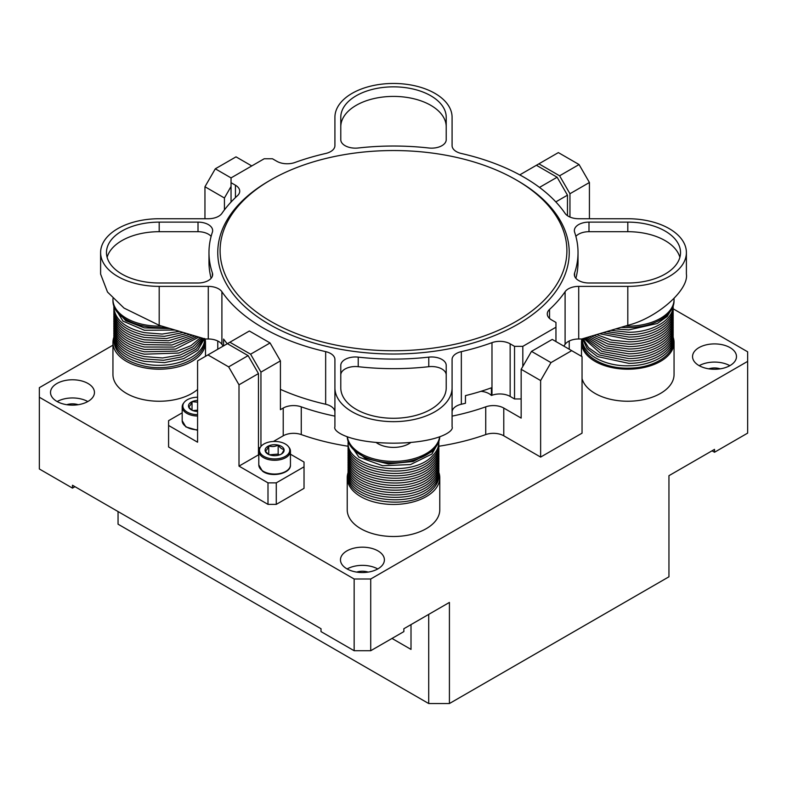 <?xml version="1.0" encoding="UTF-8"?>
<svg xmlns="http://www.w3.org/2000/svg" width="787" height="787" viewBox="0 0 787 787"><rect width="100%" height="100%" fill="white"/><g stroke="black" fill="none" stroke-linecap="round" stroke-linejoin="round"><path stroke-width="1.18" d="M377.967 550.89A21.967 12.681 0 0 0 354.032 548.146A21.967 12.681 0 0 0 340.466 559.862A21.967 12.681 0 0 0 346.9 568.824A21.967 12.681 0 0 0 370.844 571.578A21.967 12.681 0 0 0 384.4 559.862A21.967 12.681 0 0 0 377.967 550.89M377.76 568.952A21.967 12.681 0 0 0 347.116 568.952M368.178 572.1A11.775 6.798 0 0 0 356.688 572.1M730.051 347.618A21.967 12.681 0 0 0 706.106 344.873A21.967 12.681 0 0 0 692.55 356.59A21.967 12.681 0 0 0 698.984 365.562A21.967 12.681 0 0 0 722.919 368.306A21.967 12.681 0 0 0 736.484 356.59A21.967 12.681 0 0 0 730.051 347.618M729.834 365.68A21.967 12.681 0 0 0 699.19 365.68M720.253 368.828A11.775 6.798 0 0 0 708.772 368.828M88.016 383.495A21.967 12.681 0 0 0 64.081 380.741A21.967 12.681 0 0 0 50.516 392.457A21.967 12.681 0 0 0 56.949 401.429A21.967 12.681 0 0 0 80.894 404.174A21.967 12.681 0 0 0 94.45 392.457A21.967 12.681 0 0 0 88.016 383.495M87.81 401.547A21.967 12.681 0 0 0 57.166 401.547M78.228 404.705A11.775 6.798 0 0 0 66.747 404.705M220.104 250.65A173.396 100.106 0 0 0 393.5 350.756A173.396 100.106 0 0 0 566.896 250.65A173.396 100.106 0 0 0 516.105 179.859A173.396 100.106 0 0 0 270.895 179.859A173.396 100.106 0 0 0 220.104 250.65M270.895 179.859L269.233 180.823A175.737 101.464 0 0 0 217.763 252.558A175.737 101.464 0 0 0 393.5 354.022A175.737 101.464 0 0 0 569.237 252.558A175.737 101.464 0 0 0 517.767 180.823L516.105 179.859M212.647 230.581A14.648 8.45 180 0 1 212.382 232.195A184.522 106.53 0 0 0 208.978 252.558A184.522 106.53 0 0 0 212.382 272.932A14.648 8.45 180 0 1 212.647 274.545A14.648 8.45 180 0 1 198.009 282.995L159.19 282.995A52.719 30.437 180 0 1 106.471 252.558A52.719 30.437 180 0 1 159.19 222.121L198.009 222.121A14.648 8.45 180 0 1 212.647 230.581M680.529 252.558A52.719 30.437 180 0 1 627.81 282.995L588.991 282.995A14.648 8.45 180 0 1 574.353 274.545A14.648 8.45 180 0 1 574.618 272.932A184.522 106.53 0 0 0 578.022 252.558A184.522 106.53 0 0 0 574.618 232.195A14.648 8.45 180 0 1 574.353 230.581A14.648 8.45 180 0 1 588.991 222.121L627.81 222.121A52.719 30.437 180 0 1 680.529 252.558M235.431 197.606L235.431 185.211A14.648 8.45 180 0 1 239.72 191.192A14.648 8.45 180 0 1 237.458 195.707A184.522 106.53 0 0 0 221.904 213.395A14.648 8.45 180 0 1 208.28 218.737L159.19 218.737A58.582 33.821 0 0 0 100.608 252.558A58.582 33.821 0 0 0 159.19 286.379L208.28 286.379A14.648 8.45 180 0 1 221.904 291.731A184.522 106.53 0 0 0 325.661 351.632A14.648 8.45 180 0 1 334.918 359.492L334.918 387.843A58.582 33.821 0 0 0 393.5 421.655A58.582 33.821 0 0 0 452.082 387.843L452.082 359.492A14.648 8.45 180 0 1 461.339 351.632A184.522 106.53 0 0 0 491.983 342.65A14.648 8.45 180 0 1 510.153 343.821L510.153 396.432A14.648 8.45 0 0 0 491.983 395.261L491.983 342.65M555.956 341.568L555.956 322.434L551.569 319.906A14.648 8.45 180 0 1 547.28 313.934A14.648 8.45 180 0 1 549.542 309.419A184.522 106.53 0 0 0 565.096 291.731A14.648 8.45 180 0 1 578.72 286.379L627.81 286.379A58.582 33.821 0 0 0 686.392 252.558A58.582 33.821 0 0 0 627.81 218.737L578.72 218.737A14.648 8.45 180 0 1 565.096 213.395A184.522 106.53 0 0 0 461.339 153.485A14.648 8.45 180 0 1 452.082 145.625L452.082 117.283A58.582 33.821 0 0 0 393.5 83.461A58.582 33.821 0 0 0 334.918 117.283L334.918 145.625A14.648 8.45 180 0 1 325.661 153.485A184.522 106.53 0 0 0 295.017 162.466A14.648 8.45 180 0 1 276.847 161.296L272.469 158.767L264.186 158.767L231.044 177.901L231.044 202.043M686.392 252.558L686.392 274.083C689.009 290.039 656.791 318.214 627.81 325.316L581.78 338.99L578.72 338.99A14.648 8.45 0 0 0 565.096 344.342L565.096 291.731M578.022 252.558L578.022 262.13A184.522 106.53 0 0 1 575.877 278.313M197.576 400.465A9.513 5.489 0 0 0 192.038 401.665A9.513 5.489 0 0 0 188.595 406.781A9.513 5.489 0 0 0 190.582 409.388A9.513 5.489 0 0 0 191.271 409.83A9.513 5.489 0 0 0 194.546 411.07A9.513 5.489 0 0 0 197.576 411.434M197.576 402.177L192.038 401.665C190.897 404.715 189.746 406.417 188.595 406.781L191.753 410.086M197.576 397.209A15.14 8.746 0 0 0 184.168 402.383A15.14 8.746 0 0 0 186.194 411.424A15.14 8.746 0 0 0 197.576 414.68M197.576 416.028A15.819 9.129 180 0 1 185.663 412.624A15.819 9.129 180 0 1 182.181 406.909A15.819 9.129 180 0 1 183.558 403.18L184.168 402.383M267.137 453.578A9.513 5.489 0 0 0 267.895 454.069A9.513 5.489 0 0 0 271.072 455.28A9.513 5.489 0 0 0 280.487 454.512A9.513 5.489 0 0 0 281.353 454.069A9.513 5.489 0 0 0 284.038 449.416A9.513 5.489 0 0 0 278.165 445.098A9.513 5.489 0 0 0 268.751 445.865A9.513 5.489 0 0 0 265.209 450.961A9.513 5.489 0 0 0 267.137 453.578M280.487 454.512C281.667 454.188 282.848 452.486 284.038 449.416C282.08 449.328 280.123 447.892 278.165 445.098C275.057 446.701 271.918 446.967 268.751 445.865C267.58 448.905 266.399 450.607 265.209 450.961L268.377 454.335M262.71 455.584A15.14 8.746 0 0 0 282.444 457.67A15.14 8.746 0 0 0 288.445 446.623A15.14 8.746 0 0 0 286.537 444.793A15.14 8.746 0 0 0 260.802 446.623A15.14 8.746 0 0 0 262.71 455.584M288.445 446.623L289.055 447.419A15.819 9.129 180 0 1 290.442 451.148A15.819 9.129 180 0 1 279.788 459.775A15.819 9.129 180 0 1 262.179 456.775A15.819 9.129 180 0 1 258.805 451.148A15.819 9.129 180 0 1 260.182 447.419L260.802 446.623M376.078 442.442A21.967 12.681 0 0 0 410.922 442.442M205.092 338.951A46.276 26.719 180 0 1 205.496 342.483A46.276 26.719 180 0 1 173.661 367.863A46.276 26.719 180 0 1 121.955 358.321A46.276 26.719 180 0 1 112.944 342.483A46.276 26.719 180 0 1 113.879 337.151M197.576 389.476A46.276 26.719 180 0 1 121.955 390.362A46.276 26.719 180 0 1 112.944 374.523L112.944 342.483M161.866 326.103A46.276 26.719 180 0 1 121.955 315.272A46.276 26.719 180 0 1 112.944 299.434A46.276 26.719 180 0 1 112.974 298.539M165.9 327.303A46.276 26.719 180 0 1 121.955 316.708A46.276 26.719 180 0 1 112.944 300.87L112.944 299.434M438.871 472.466A46.276 26.719 180 0 1 439.776 477.739A46.276 26.719 180 0 1 407.941 503.119A46.276 26.719 180 0 1 356.236 493.577A46.276 26.719 180 0 1 347.224 477.739A46.276 26.719 180 0 1 348.129 472.466M439.776 477.739L439.776 509.779A46.276 26.719 180 0 1 407.941 535.17A46.276 26.719 180 0 1 356.236 525.627A46.276 26.719 180 0 1 347.224 509.779L347.224 477.739M439.618 436.893A46.276 26.719 180 0 1 406.122 460.395A46.276 26.719 180 0 1 356.236 450.528A46.276 26.719 180 0 1 347.382 436.893M439.756 436.834A46.276 26.719 180 0 1 407.351 461.615A46.276 26.719 180 0 1 356.236 451.964A46.276 26.719 180 0 1 347.244 436.834M673.151 337.22A46.276 26.719 180 0 1 674.056 342.483A46.276 26.719 180 0 1 634.942 368.877A46.276 26.719 180 0 1 581.504 342.483A46.276 26.719 180 0 1 581.908 338.951M674.056 342.483L674.056 374.523A46.276 26.719 180 0 1 634.942 400.917A46.276 26.719 180 0 1 582.046 378.626M674.026 298.539A46.276 26.719 180 0 1 674.056 299.434A46.276 26.719 180 0 1 634.942 325.828A46.276 26.719 180 0 1 625.134 326.103M674.056 299.434L674.056 300.87A46.276 26.719 180 0 1 634.942 327.264A46.276 26.719 180 0 1 621.1 327.303M411.011 624.603L411.011 649.413L392.005 638.444M531.51 351.376L550.979 362.61L540.63 380.554L521.161 369.31L531.51 351.376L552.228 339.413L582.046 356.639L582.046 433.165L540.63 457.08L503.778 435.801A14.648 8.45 0 0 0 485.736 434.581A175.737 101.464 180 0 1 438.871 446.239M521.161 369.31L521.161 418.094L503.778 408.06L503.778 435.801M555.956 327.225L522.814 346.349L522.814 366.437M231.044 186.509L224.423 197.99L204.954 186.745L204.954 218.737M224.423 209.903L224.423 197.99M712.028 450.813L714.517 452.25L714.517 449.377L668.95 475.682L668.95 576.792L449.416 703.539L428.708 703.539L118.05 524.181L118.05 511.55M348.129 446.239A175.737 101.464 180 0 1 301.264 434.581A14.648 8.45 0 0 0 283.222 435.801L283.222 408.06L280.418 409.673L280.418 360.889L260.95 372.133L250.6 354.199L270.069 342.955L249.351 331.002L227.404 343.673L248.112 355.635L258.47 373.569L258.47 454.876L239.002 466.12L267.993 482.854L276.276 482.854L304.028 466.829L304.028 462.048L290.442 454.207M569.955 217.055L569.955 193.73L559.596 175.796L538.888 163.834L519.764 174.881M182.181 412.831L168.585 420.681L168.585 425.462L197.576 442.205L197.576 360.889L207.935 354.917L228.643 366.87L248.112 355.635M304.028 466.829L304.028 488.353L276.276 504.378L267.993 504.378L168.585 446.986L168.585 425.462M112.944 345.188L39.35 387.676L39.35 397.238L354.15 578.996L370.716 578.996L747.65 361.371L747.65 351.809L673.141 308.789M370.716 578.996L370.716 650.731L403.859 631.607L403.859 628.734L449.416 602.429L449.416 703.539M714.517 452.25L747.65 433.116L747.65 361.371M428.708 703.539L428.708 614.381M39.35 397.238L39.35 468.983L72.483 488.117L74.972 486.681M72.483 488.117L72.483 485.245L321.017 628.734L321.017 631.607L354.15 650.731L354.15 578.996M370.716 650.731L354.15 650.731M589.424 218.737L589.424 182.495L569.955 193.73M559.596 175.796L579.065 164.552L558.357 152.599L538.888 163.834M579.065 164.552L589.424 182.495M258.47 373.569L239.002 384.804L239.002 466.12M267.993 504.378L267.993 482.854M239.002 384.804L228.643 366.87M227.404 343.673L207.935 354.917M276.276 482.854L276.276 504.378M269.459 454.797L278.165 454.089L278.165 445.098M278.165 454.089L279.346 454.955M268.751 454.512L268.751 445.865M192.038 410.224L192.038 401.665M192.894 410.578L197.576 410.165M539.488 187.404L557.117 177.232L536.4 165.27M557.117 177.232L567.466 195.166L567.466 215.697M260.95 372.133L260.95 446.426M229.883 342.237L250.6 354.199M259.789 447.98L258.47 447.223M251.761 165.939L236.021 156.859L215.304 168.811L231.044 177.901M204.954 186.745L215.304 168.811M550.979 362.61L571.696 350.658M540.63 380.554L540.63 457.08M283.222 408.06A14.648 8.45 180 0 1 301.264 406.84A175.737 101.464 0 0 0 334.918 416.136M452.082 416.136A175.737 101.464 0 0 0 485.736 406.84A14.648 8.45 180 0 1 503.778 408.06M567.466 195.166L555.819 201.895M569.237 341.007L569.237 348.218A175.737 101.464 180 0 1 569.227 349.231M283.222 435.801L273.394 441.477M217.773 349.231A175.737 101.464 180 0 1 217.763 348.218L217.763 341.007M270.069 342.955L280.418 360.889M521.161 398.96L514.531 398.96L510.153 396.432M480.985 391.316A14.648 8.45 180 0 1 491.413 395.468A184.522 106.53 0 0 0 491.983 395.261M465.451 396.068A14.648 8.45 180 0 1 465.973 395.497M461.339 351.632L461.339 404.243A184.522 106.53 0 0 0 465.451 403.269L465.451 395.615A184.522 106.53 180 0 0 491.413 387.814L491.413 395.468M461.339 404.243A14.648 8.45 0 0 0 452.082 412.103L452.082 359.492M334.918 412.103A14.648 8.45 0 0 0 325.661 404.243L325.661 351.632M280.418 389.358A184.522 106.53 0 0 0 325.661 404.243M221.904 291.731L221.904 344.342A184.522 106.53 0 0 0 223.154 346.123M221.904 344.342A14.648 8.45 0 0 0 208.28 338.99L205.22 338.99L159.19 325.316L124.041 308.101L107.504 292.046L100.608 274.083L100.608 252.558M563.846 346.123A184.522 106.53 0 0 0 565.096 344.342M428.777 147.995A184.522 106.53 0 0 0 358.223 147.995A14.648 8.45 180 0 1 340.781 139.692L340.781 117.283A52.719 30.437 180 0 1 393.5 86.845A52.719 30.437 180 0 1 446.219 117.283L446.219 139.692A14.648 8.45 180 0 1 428.777 147.995M340.781 126.845A52.719 30.437 180 0 1 393.5 96.407A52.719 30.437 180 0 1 446.219 126.845M208.978 252.558L208.978 262.13A184.522 106.53 0 0 0 211.123 278.313M107.121 257.339A52.719 30.437 180 0 1 159.19 231.693L198.009 231.693A14.648 8.45 180 0 1 211.123 236.375M358.223 357.131A184.522 106.53 0 0 0 428.777 357.131A14.648 8.45 180 0 1 446.219 365.424L446.219 387.843A52.719 30.437 180 0 1 393.5 418.281A52.719 30.437 180 0 1 340.781 387.843L340.781 365.424A14.648 8.45 180 0 1 358.223 357.131L358.223 366.693A184.522 106.53 0 0 0 428.777 366.693A14.648 8.45 180 0 1 446.219 374.996M223.587 345.877L223.587 339.059A184.522 106.53 180 0 0 227.266 343.752M340.781 374.996A14.648 8.45 180 0 1 358.223 366.693M575.877 236.375A14.648 8.45 180 0 1 588.991 231.693L627.81 231.693A52.719 30.437 180 0 1 679.879 257.339M235.431 185.211L231.044 182.682M514.531 398.96L514.531 346.349L510.153 343.821M514.531 346.349L522.814 346.349M334.918 117.283L334.918 145.625M334.918 387.843L334.918 426.77C332.567 431.571 350.146 442.963 393.5 443.179C436.854 442.963 454.433 431.571 452.082 426.77L452.082 387.843M182.181 406.909L182.181 420.681A15.819 9.129 0 0 0 185.663 426.397A15.819 9.129 0 0 0 197.576 429.81M262.179 470.557A15.819 9.129 0 0 0 279.788 473.548A15.819 9.129 0 0 0 290.442 464.92C291.279 473.705 270.856 477.984 262.405 471.079L258.805 464.92A15.819 9.129 0 0 0 262.179 470.557M301.264 406.84L301.264 434.581M485.736 434.581L485.736 406.84M212.382 272.932L212.382 276.158M428.777 357.131L428.777 366.693M574.618 272.932L574.618 276.158M549.542 309.419L549.542 318.44M627.81 286.379L627.81 325.316M578.72 286.379L578.72 338.99M159.19 286.379L159.19 325.316M208.28 338.99L208.28 286.379M588.991 222.121L588.991 231.693M627.81 222.121L627.81 231.693M159.19 222.121L159.19 231.693M198.009 222.121L198.009 231.693M197.576 430.302L185.889 426.928L182.181 420.681M290.442 451.148L290.442 464.92M205.496 342.483L205.496 356.314M581.504 342.483L581.504 356.314M258.805 451.148L258.805 464.92M583.01 338.626L588.489 347.677L598.897 354.907L628.793 360.977C652.531 360.977 673.642 348.661 673.16 334.209L673.121 333.019M582.537 338.764L587.151 348.582L597.481 356.57L628.793 363.358C652.531 363.358 673.642 351.032 673.16 336.59L673.121 335.4M582.39 338.813L582.39 339.02C581.859 353.914 604.337 366.447 628.793 365.788C652.531 365.788 673.642 353.461 673.16 339.02L673.121 337.81M582.439 340.2L582.39 341.381C581.859 356.275 604.337 368.808 628.793 368.149C652.531 368.149 673.642 355.832 673.16 341.381L673.121 340.2M348.159 467.232L348.12 468.432C345.887 494.708 410.824 505.126 431.945 482.726C436.5 478.407 438.821 473.636 438.88 468.432L438.841 467.232M348.159 469.623L348.12 470.813C345.887 497.089 410.824 507.497 431.945 485.097C436.5 480.778 438.821 476.017 438.88 470.813L438.841 469.623M348.159 472.023L348.12 473.243C345.887 499.519 410.824 509.927 431.945 487.537C436.5 483.208 438.821 478.447 438.88 473.243L438.841 472.023M348.159 474.423L348.12 475.604C345.887 501.88 410.824 512.288 431.945 489.898C436.5 485.579 438.821 480.808 438.88 475.604L438.841 474.423M113.879 332.458L113.84 333.658C115.03 346.083 125.222 354.524 144.424 358.97L163.607 360.298L181.984 356.845L196.258 349.192L203.843 338.587M113.879 334.839L113.84 336.029C115.03 348.464 125.222 356.905 144.424 361.351L164.522 362.62L183.578 358.656L197.803 350.195L204.374 338.744M113.879 337.249L113.84 338.459C115.03 350.894 125.222 359.334 144.424 363.781C172.255 370.047 205.604 356.57 204.61 338.459M113.879 339.64L113.84 340.82C115.03 353.255 125.222 361.695 144.424 366.142C172.255 372.408 205.604 358.931 204.61 340.82L204.561 339.64M583.767 338.4L600.333 353.186L628.793 358.587C652.531 358.587 673.642 346.27 673.16 331.819L673.121 330.629M348.159 464.842L348.12 466.042C345.887 492.318 410.824 502.726 431.945 480.336C436.5 476.017 438.821 471.246 438.88 466.042L438.841 464.842M113.879 330.068L113.84 331.258C115.03 343.693 125.222 352.133 144.424 356.58L162.693 357.957L180.39 354.967L194.596 348.09L203.016 338.341M348.159 462.451L348.12 463.651C345.887 489.927 410.824 500.335 431.945 477.945C436.5 473.617 438.821 468.855 438.88 463.651L438.841 462.451M113.879 327.677L113.84 328.868C115.03 341.302 125.222 349.743 144.424 354.189L178.767 353.048L192.835 346.91L201.915 338.007M584.8 338.095L601.799 351.415L628.793 356.196C652.531 356.196 673.642 343.88 673.16 329.428L673.121 328.238M586.108 337.702L603.295 349.615L628.793 353.806C652.531 353.806 673.642 341.479 673.16 327.038L673.121 325.848M348.159 460.061L348.12 461.261C345.887 487.537 410.824 497.945 431.945 475.545C436.5 471.226 438.821 466.465 438.88 461.261L438.841 460.061M348.159 457.67L348.12 458.86C345.887 485.146 410.824 495.554 431.945 473.154C436.5 468.836 438.821 464.074 438.88 458.86L438.841 457.67M113.879 325.287L113.84 326.477C115.03 338.912 125.222 347.352 144.424 351.799L177.134 351.091L190.966 345.66L200.547 337.603M113.879 322.896L113.84 324.087C115.03 336.521 125.222 344.962 144.424 349.408L175.471 349.094L198.924 337.121M587.673 337.239L604.829 347.765L628.793 351.415C652.531 351.415 673.642 339.089 673.16 324.647L673.121 323.447M348.159 455.28L348.12 456.47C345.887 482.756 410.824 493.164 431.945 470.764C436.5 466.445 438.821 461.684 438.88 456.47L438.841 455.28M113.879 320.496L113.84 321.696C115.03 334.131 125.222 342.571 144.424 347.018L173.77 347.067L197.035 336.561M589.493 336.698L606.403 345.896L628.793 349.015C652.531 349.025 673.642 336.698 673.16 322.257L673.121 321.057M591.588 336.079L608.026 343.988L628.793 346.624C652.531 346.624 673.642 334.308 673.16 319.866L673.121 318.666M348.159 452.889L348.12 454.079C345.887 480.365 410.824 490.773 431.945 468.373C436.5 464.055 438.821 459.293 438.88 454.079L438.841 452.889M113.879 318.105L113.84 319.306C115.03 331.74 125.222 340.181 144.424 344.627L172.019 345.001L194.891 335.921M348.159 450.498L348.12 451.689C345.887 477.975 410.824 488.383 431.945 465.983C436.5 461.664 438.821 456.903 438.88 451.689L438.841 450.498M113.879 315.715L113.84 316.915C115.03 329.35 125.222 337.79 144.424 342.237L170.218 342.896L192.451 335.203M593.949 335.37L609.718 342.05L628.793 344.234C652.531 344.234 673.642 331.917 673.16 317.476L673.121 316.276M596.605 334.583L611.479 340.082L628.793 341.843C652.531 341.843 673.642 329.527 673.16 315.085L673.121 313.885M348.159 448.098L348.12 449.298C345.887 475.584 410.824 485.992 431.945 463.592C436.5 459.274 438.821 454.512 438.88 449.298L438.841 448.108M113.879 313.324L113.84 314.525C115.03 326.959 125.222 335.4 144.424 339.836L168.349 340.751L189.726 334.386M599.576 333.708L628.793 339.453C652.531 339.453 673.642 327.136 673.16 312.695L673.121 311.495M348.159 445.708L348.12 446.908C345.887 473.184 410.824 483.602 431.945 461.202C436.5 456.883 438.821 452.112 438.88 446.908L438.841 445.708M113.879 310.934L113.84 312.134C115.03 324.569 125.222 332.999 144.424 337.446L166.401 338.567L186.686 333.481M348.159 443.317L348.12 444.517C345.887 470.793 410.824 481.211 431.945 458.811C436.5 454.493 438.821 449.721 438.88 444.517M113.879 308.543L113.84 309.744C115.03 322.168 125.222 330.609 144.424 335.055L164.355 336.334L183.273 332.468M602.891 332.714L628.793 337.062C652.531 337.062 673.642 324.746 673.16 310.294L673.121 309.104M348.129 441.389L348.12 442.127C345.887 468.403 410.824 478.811 431.945 456.421C436.5 452.102 438.821 447.331 438.88 442.127L438.871 441.399M606.61 331.612L628.793 334.672C652.531 334.672 673.642 322.355 673.16 307.904L673.121 306.714M113.879 306.202L113.84 307.343C115.03 319.778 125.222 328.218 144.424 332.665L162.171 334.062L179.456 331.337M673.16 305.513C673.642 319.965 652.531 332.281 628.793 332.281L610.82 330.363M438.762 441.674L431.945 454.03L410.509 464.566L382.639 465.737L358.892 457.109L348.238 441.674M175.117 330.048L144.424 330.274L122.979 321.126L113.889 306.232M436.352 446.219L431.945 451.64L413.205 461.477L388.444 463.946L365.237 458.329L350.648 446.219M170.11 328.563L144.424 327.884L125.792 320.722L115.177 309.065M672.482 307.766L667.179 316.472L657.293 323.506L628.793 329.891L615.641 328.927"/></g></svg>
